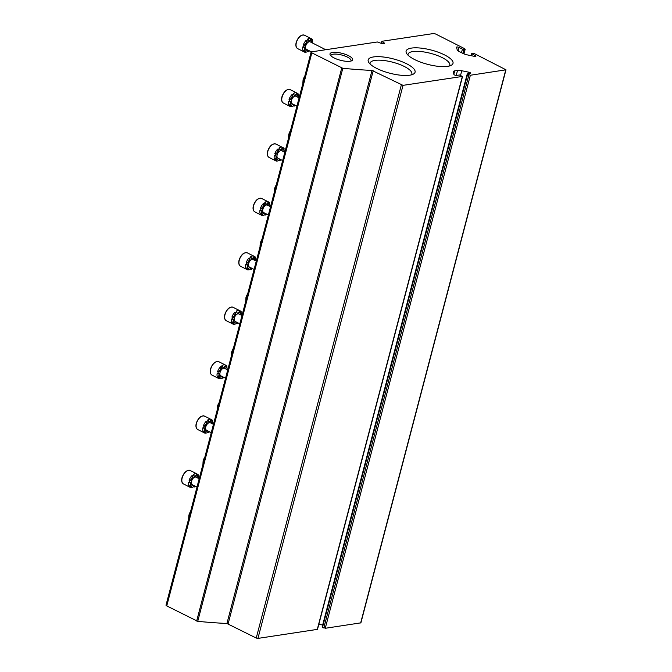 <?xml version="1.0" encoding="UTF-8"?>
<svg xmlns="http://www.w3.org/2000/svg" width="672" height="672" viewBox="0 0 672 672"><rect width="100%" height="100%" fill="white"/><g stroke="black" fill="none" stroke-linecap="round" stroke-linejoin="round"><path stroke-width="1.01" d="M383.939 42.764A2.503 0.756 14.7 0 1 384.502 43.47A2.503 0.756 14.7 0 1 380.881 43.226L377.345 41.975L311.581 51.845A2.15 0.655 14.7 0 0 311.102 52.114A2.15 0.655 14.7 0 0 311.842 52.853L342.821 68.292A300.619 91.4 14.7 0 0 372.019 70.451L403.024 85.352L462.344 76.448L459.463 74.995L456.674 75.407A1.613 0.487 14.7 0 1 455.011 75.172A1.613 0.487 14.7 0 1 453.919 74.483L453.272 72.013A6.443 1.957 14.7 0 1 453.272 71.669A6.443 1.957 14.7 0 1 454.7 70.879L457.523 70.451A6.443 1.957 14.7 0 1 461.765 70.736L468.93 72.223A1.613 0.487 14.7 0 1 470.627 73.172A1.613 0.487 14.7 0 1 470.266 73.366L467.242 73.92L470.358 75.247L505.982 69.804L474.424 53.642L471.652 53.626L475.364 55.692A1.613 0.487 14.7 0 1 475.919 56.255A1.613 0.487 14.7 0 1 474.499 56.381L467.334 54.894A6.443 1.957 14.7 0 1 462.773 53.348L459.388 51.635A6.443 1.957 14.7 0 1 457.17 49.745L456.523 47.275A1.613 0.487 14.7 0 1 456.523 47.191A1.613 0.487 14.7 0 1 457.481 46.99A1.613 0.487 14.7 0 1 459.085 47.452L462.428 49.14L464.965 49.291L464.831 48.779L436.044 34.213A2.15 0.655 14.7 0 0 433.104 33.6L382.032 41.269L383.939 42.764L383.67 43.806M311.102 52.114L166.018 605.153A2.15 0.655 14.7 0 0 166.757 605.9L197.736 621.34A300.619 91.4 14.7 0 0 226.926 623.498L372.019 70.451M462.58 76.314L317.495 629.362L257.939 638.4L256.234 638.047L226.926 623.498M318.839 624.238L322.661 625.027M322.392 626.833L325.265 628.286L360.898 622.843L505.982 69.804M348.617 55.734A11.71 3.562 14.7 0 0 335.294 52.29A11.71 3.562 14.7 0 0 330.305 55.112A11.71 3.562 14.7 0 0 340.427 60.27A11.71 3.562 14.7 0 0 351.784 60.74A11.71 3.562 14.7 0 0 348.617 55.734M414.49 59.489A24.234 7.367 -165.3 0 1 406.753 53.676A24.234 7.367 -165.3 0 1 431.432 50.098A24.234 7.367 -165.3 0 1 451.189 65.327A24.234 7.367 -165.3 0 1 414.49 59.489M376.555 68.334A24.234 7.367 -165.3 0 1 368.81 62.513A24.234 7.367 -165.3 0 1 393.498 58.943A24.234 7.367 -165.3 0 1 413.255 74.172A24.234 7.367 -165.3 0 1 376.555 68.334M370.104 64.042A21.563 6.56 -165.3 0 1 370.112 63.126A21.563 6.56 -165.3 0 1 392.65 62.194A21.563 6.56 -165.3 0 1 411.827 74.071A21.563 6.56 -165.3 0 1 411.382 74.869M408.038 55.196A21.563 6.56 -165.3 0 1 408.047 54.281A21.563 6.56 -165.3 0 1 430.584 53.348A21.563 6.56 -165.3 0 1 449.761 65.226A21.563 6.56 -165.3 0 1 449.316 66.024M350.818 61.093A10.349 3.15 14.7 0 0 351.002 60.74A10.349 3.15 14.7 0 0 347.441 57.12A10.349 3.15 14.7 0 0 337.067 54.172A10.349 3.15 14.7 0 0 330.985 55.49A10.349 3.15 14.7 0 0 330.977 55.885M304.307 47.015A2.864 1.579 -63.2 0 1 303.374 51.156A7.518 4.141 116.8 0 1 302.803 46.931L303.442 47.258A7.518 4.141 -63.2 0 1 303.652 46.301A7.518 4.141 -63.2 0 1 303.946 45.318L303.307 44.999A2.864 1.579 -63.2 0 0 305.743 43.504A2.864 1.579 -63.2 0 0 306.23 40.253A7.518 4.141 116.8 0 0 303.307 44.999M303.442 47.258A2.864 1.579 -63.2 0 1 304.66 47.107A2.864 1.579 -63.2 0 1 304.013 51.484A7.518 4.141 -63.2 0 0 304.886 52.282L304.248 51.954A7.518 4.141 116.8 0 0 304.29 51.979A7.518 4.141 116.8 0 0 304.324 51.996M304.928 52.189A7.518 4.141 116.8 0 0 307.742 51.433A2.864 1.579 -63.2 0 0 307.448 49.871M312.64 43.084A7.518 4.141 116.8 0 0 312.346 40.051M311.38 42.454A2.864 1.579 -63.2 0 1 312.631 39.707A7.518 4.141 -63.2 0 0 311.758 38.909L311.119 38.59A2.864 1.579 -63.2 0 1 308.557 40.992M311.119 38.59A7.518 4.141 116.8 0 0 311.077 38.564A7.518 4.141 116.8 0 0 307.616 39.11L308.263 39.438A7.518 4.141 -63.2 0 0 306.877 40.572L306.23 40.253M304.013 51.484L303.374 51.156M309.498 50.879A7.518 4.141 -63.2 0 1 308.389 51.752L307.742 51.433M304.886 52.282A2.864 1.579 -63.2 0 1 307.516 49.879M308.036 50.148A2.864 1.579 -63.2 0 1 308.389 51.752M311.758 38.909A2.864 1.579 -63.2 0 1 308.843 41.227A2.864 1.579 -63.2 0 1 308.263 39.438M306.877 40.572A2.864 1.579 -63.2 0 1 306.382 43.831A2.864 1.579 -63.2 0 1 303.946 45.318M311.447 51.87L306.432 49.333A4.183 2.302 -63.2 0 1 305.718 45.99A4.183 2.302 -63.2 0 1 310.212 41.857L325.744 49.72M290.027 101.43A2.864 1.579 -63.2 0 1 289.094 105.571A7.518 4.141 116.8 0 1 288.523 101.346L289.162 101.674A7.518 4.141 -63.2 0 1 289.372 100.708A7.518 4.141 -63.2 0 1 289.674 99.733L289.036 99.414A2.864 1.579 -63.2 0 0 291.463 97.919A2.864 1.579 -63.2 0 0 291.959 94.66A7.518 4.141 116.8 0 0 289.036 99.414M289.162 101.674A2.864 1.579 -63.2 0 1 290.388 101.522A2.864 1.579 -63.2 0 1 289.733 105.899A7.518 4.141 -63.2 0 0 290.615 106.697L289.976 106.369A7.518 4.141 116.8 0 0 290.01 106.394A7.518 4.141 116.8 0 0 290.052 106.411M290.648 106.604A7.518 4.141 116.8 0 0 293.471 105.848A2.864 1.579 -63.2 0 0 293.168 104.286M298.368 97.499A7.518 4.141 116.8 0 0 298.074 94.466M297.108 96.86A2.864 1.579 -63.2 0 1 298.36 94.122A7.518 4.141 -63.2 0 0 297.478 93.324L296.839 92.996A2.864 1.579 -63.2 0 1 294.286 95.407M296.839 92.996A7.518 4.141 116.8 0 0 296.806 92.98A7.518 4.141 116.8 0 0 293.345 93.526L293.983 93.845A7.518 4.141 -63.2 0 0 292.597 94.987L291.959 94.66M289.733 105.899L289.094 105.571M295.218 105.294A7.518 4.141 -63.2 0 1 294.109 106.168L293.471 105.848M290.615 106.697A2.864 1.579 -63.2 0 1 293.236 104.294M293.765 104.563A2.864 1.579 -63.2 0 1 294.109 106.168M297.478 93.324A2.864 1.579 -63.2 0 1 294.571 95.642A2.864 1.579 -63.2 0 1 293.983 93.845M292.597 94.987A2.864 1.579 -63.2 0 1 292.102 98.238A2.864 1.579 -63.2 0 1 289.674 99.733M296.923 106.159L292.152 103.748A4.183 2.302 -63.2 0 1 291.446 100.397A4.183 2.302 -63.2 0 1 295.94 96.272L299.099 97.877M275.755 155.845A2.864 1.579 -63.2 0 1 274.823 159.986A7.518 4.141 116.8 0 1 274.252 155.761L274.89 156.089A7.518 4.141 -63.2 0 1 275.1 155.123A7.518 4.141 -63.2 0 1 275.394 154.148L274.756 153.829A2.864 1.579 -63.2 0 0 277.192 152.334A2.864 1.579 -63.2 0 0 277.687 149.075A7.518 4.141 116.8 0 0 274.756 153.829M274.89 156.089A2.864 1.579 -63.2 0 1 276.108 155.938A2.864 1.579 -63.2 0 1 275.461 160.314A7.518 4.141 -63.2 0 0 276.335 161.112L275.696 160.784A7.518 4.141 116.8 0 0 275.738 160.801A7.518 4.141 116.8 0 0 275.78 160.826M276.377 161.02A7.518 4.141 116.8 0 0 279.199 160.264A2.864 1.579 -63.2 0 0 278.897 158.701M284.088 151.914A7.518 4.141 116.8 0 0 283.794 148.882M282.828 151.276A2.864 1.579 -63.2 0 1 284.08 148.537A7.518 4.141 -63.2 0 0 283.206 147.739L282.568 147.412A2.864 1.579 -63.2 0 1 280.006 149.822M282.568 147.412A7.518 4.141 116.8 0 0 282.526 147.395A7.518 4.141 116.8 0 0 279.073 147.941L279.712 148.26A7.518 4.141 -63.2 0 0 278.326 149.402L277.687 149.075M275.461 160.314L274.823 159.986M280.946 159.709A7.518 4.141 -63.2 0 1 279.838 160.583L279.199 160.264M276.335 161.112A2.864 1.579 -63.2 0 1 278.964 158.71M279.493 158.97A2.864 1.579 -63.2 0 1 279.838 160.583M283.206 147.739A2.864 1.579 -63.2 0 1 280.3 150.049A2.864 1.579 -63.2 0 1 279.712 148.26M278.326 149.402A2.864 1.579 -63.2 0 1 277.83 152.653A2.864 1.579 -63.2 0 1 275.394 154.148M282.652 160.574L277.88 158.155A4.183 2.302 -63.2 0 1 277.166 154.812A4.183 2.302 -63.2 0 1 281.66 150.688L284.827 152.284M261.484 210.26A2.864 1.579 -63.2 0 1 260.543 214.402A7.518 4.141 116.8 0 1 259.972 210.176L260.618 210.504A7.518 4.141 -63.2 0 1 260.82 209.538A7.518 4.141 -63.2 0 1 261.122 208.564L260.484 208.236A2.864 1.579 -63.2 0 0 262.912 206.749A2.864 1.579 -63.2 0 0 263.407 203.49A7.518 4.141 116.8 0 0 260.484 208.236M260.618 210.504A2.864 1.579 -63.2 0 1 261.836 210.353A2.864 1.579 -63.2 0 1 261.19 214.721A7.518 4.141 -63.2 0 0 262.063 215.519L261.425 215.2A7.518 4.141 116.8 0 0 261.467 215.216A7.518 4.141 116.8 0 0 261.5 215.242M262.097 215.435A7.518 4.141 116.8 0 0 264.919 214.67A2.864 1.579 -63.2 0 0 264.617 213.116M269.816 206.329A7.518 4.141 116.8 0 0 269.522 203.297M268.556 205.691A2.864 1.579 -63.2 0 1 269.808 202.952A7.518 4.141 -63.2 0 0 268.926 202.154L268.288 201.827A2.864 1.579 -63.2 0 1 265.734 204.238M268.288 201.827A7.518 4.141 116.8 0 0 268.254 201.81A7.518 4.141 116.8 0 0 264.793 202.356L265.432 202.675A7.518 4.141 -63.2 0 0 264.046 203.818L263.407 203.49M261.19 214.721L260.543 214.402M266.675 214.124A7.518 4.141 -63.2 0 1 265.558 214.998L264.919 214.67M262.063 215.519A2.864 1.579 -63.2 0 1 264.684 213.116M265.213 213.385A2.864 1.579 -63.2 0 1 265.558 214.998M268.926 202.154A2.864 1.579 -63.2 0 1 266.02 204.464A2.864 1.579 -63.2 0 1 265.432 202.675M264.046 203.818A2.864 1.579 -63.2 0 1 263.55 207.068A2.864 1.579 -63.2 0 1 261.122 208.564M268.372 214.99L263.609 212.57A4.183 2.302 -63.2 0 1 262.895 209.227A4.183 2.302 -63.2 0 1 267.389 205.103L270.547 206.699M247.204 264.676A2.864 1.579 -63.2 0 1 246.271 268.817A7.518 4.141 116.8 0 1 245.7 264.592L246.338 264.911A7.518 4.141 -63.2 0 1 246.548 263.953A7.518 4.141 -63.2 0 1 246.851 262.979L246.204 262.651A2.864 1.579 -63.2 0 0 248.64 261.164A2.864 1.579 -63.2 0 0 249.136 257.905A7.518 4.141 116.8 0 0 246.204 262.651M246.338 264.911A2.864 1.579 -63.2 0 1 247.556 264.768A2.864 1.579 -63.2 0 1 246.91 269.136A7.518 4.141 -63.2 0 0 247.792 269.934L247.145 269.615A7.518 4.141 116.8 0 0 247.187 269.632A7.518 4.141 116.8 0 0 247.229 269.648M247.825 269.85A7.518 4.141 116.8 0 0 250.648 269.086A2.864 1.579 -63.2 0 0 250.345 267.532M255.536 260.744A7.518 4.141 116.8 0 0 255.242 257.704M254.276 260.106A2.864 1.579 -63.2 0 1 255.536 257.368A7.518 4.141 -63.2 0 0 254.654 256.57L254.016 256.242A2.864 1.579 -63.2 0 1 251.462 258.653M254.016 256.242A7.518 4.141 116.8 0 0 253.974 256.225A7.518 4.141 116.8 0 0 250.522 256.771L251.16 257.09A7.518 4.141 -63.2 0 0 249.774 258.233L249.136 257.905M246.91 269.136L246.271 268.817M252.395 268.54A7.518 4.141 -63.2 0 1 251.286 269.413L250.648 269.086M247.792 269.934A2.864 1.579 -63.2 0 1 250.412 267.532M250.942 267.8A2.864 1.579 -63.2 0 1 251.286 269.413M254.654 256.57A2.864 1.579 -63.2 0 1 251.748 258.88A2.864 1.579 -63.2 0 1 251.16 257.09M249.774 258.233A2.864 1.579 -63.2 0 1 249.278 261.484A2.864 1.579 -63.2 0 1 246.851 262.979M254.1 269.405L249.329 266.986A4.183 2.302 -63.2 0 1 248.615 263.642A4.183 2.302 -63.2 0 1 253.109 259.518L256.276 261.114M232.932 319.091A2.864 1.579 -63.2 0 1 231.991 323.232A7.518 4.141 116.8 0 1 231.428 319.007L232.067 319.326A7.518 4.141 -63.2 0 1 232.268 318.368A7.518 4.141 -63.2 0 1 232.571 317.394L231.932 317.066A2.864 1.579 -63.2 0 0 234.36 315.571A2.864 1.579 -63.2 0 0 234.856 312.32A7.518 4.141 116.8 0 0 231.932 317.066M232.067 319.326A2.864 1.579 -63.2 0 1 233.285 319.183A2.864 1.579 -63.2 0 1 232.638 323.551A7.518 4.141 -63.2 0 0 233.512 324.349L232.873 324.03A7.518 4.141 116.8 0 0 232.915 324.047A7.518 4.141 116.8 0 0 232.949 324.064M233.545 324.257A7.518 4.141 116.8 0 0 236.368 323.501A2.864 1.579 -63.2 0 0 236.065 321.938M241.265 315.16A7.518 4.141 116.8 0 0 240.971 312.119M240.005 314.521A2.864 1.579 -63.2 0 1 241.256 311.783A7.518 4.141 -63.2 0 0 240.383 310.976L239.736 310.657A2.864 1.579 -63.2 0 1 237.182 313.068M239.736 310.657A7.518 4.141 116.8 0 0 239.702 310.64A7.518 4.141 116.8 0 0 236.242 311.178L236.88 311.506A7.518 4.141 -63.2 0 0 235.494 312.64L234.856 312.32M232.638 323.551L231.991 323.232M238.123 322.955A7.518 4.141 -63.2 0 1 237.006 323.828L236.368 323.501M233.512 324.349A2.864 1.579 -63.2 0 1 236.132 321.947M236.662 322.216A2.864 1.579 -63.2 0 1 237.006 323.828M240.383 310.976A2.864 1.579 -63.2 0 1 237.468 313.295A2.864 1.579 -63.2 0 1 236.88 311.506M235.494 312.64A2.864 1.579 -63.2 0 1 235.007 315.899A2.864 1.579 -63.2 0 1 232.571 317.394M239.82 323.812L235.057 321.401A4.183 2.302 -63.2 0 1 234.343 318.058A4.183 2.302 -63.2 0 1 238.837 313.933L241.996 315.529M218.652 373.498A2.864 1.579 -63.2 0 1 217.72 377.639A7.518 4.141 116.8 0 1 217.148 373.422L217.787 373.741A7.518 4.141 -63.2 0 1 217.997 372.784A7.518 4.141 -63.2 0 1 218.299 371.809L217.661 371.482A2.864 1.579 -63.2 0 0 220.088 369.986A2.864 1.579 -63.2 0 0 220.584 366.736A7.518 4.141 116.8 0 0 217.661 371.482M217.787 373.741A2.864 1.579 -63.2 0 1 219.005 373.598A2.864 1.579 -63.2 0 1 218.358 377.966A7.518 4.141 -63.2 0 0 219.24 378.764L218.602 378.445A7.518 4.141 116.8 0 0 218.635 378.462A7.518 4.141 116.8 0 0 218.677 378.479M219.274 378.672A7.518 4.141 116.8 0 0 222.096 377.916A2.864 1.579 -63.2 0 0 221.794 376.354M226.985 369.575A7.518 4.141 116.8 0 0 226.691 366.534M225.733 368.936A2.864 1.579 -63.2 0 1 226.985 366.19A7.518 4.141 -63.2 0 0 226.103 365.392L225.464 365.072A2.864 1.579 -63.2 0 1 222.911 367.483M225.464 365.072A7.518 4.141 116.8 0 0 225.422 365.047A7.518 4.141 116.8 0 0 221.97 365.593L222.608 365.921A7.518 4.141 -63.2 0 0 221.222 367.055L220.584 366.736M218.358 377.966L217.72 377.639M223.843 377.37A7.518 4.141 -63.2 0 1 222.734 378.244L222.096 377.916M219.24 378.764A2.864 1.579 -63.2 0 1 221.861 376.362M222.39 376.631A2.864 1.579 -63.2 0 1 222.734 378.244M226.103 365.392A2.864 1.579 -63.2 0 1 223.196 367.71A2.864 1.579 -63.2 0 1 222.608 365.921M221.222 367.055A2.864 1.579 -63.2 0 1 220.727 370.314A2.864 1.579 -63.2 0 1 218.299 371.809M225.548 378.227L220.777 375.816A4.183 2.302 -63.2 0 1 220.063 372.473A4.183 2.302 -63.2 0 1 224.566 368.34L227.724 369.944M204.38 427.913A2.864 1.579 -63.2 0 1 203.448 432.054A7.518 4.141 116.8 0 1 202.877 427.837L203.515 428.156A7.518 4.141 -63.2 0 1 203.725 427.199A7.518 4.141 -63.2 0 1 204.019 426.216L203.381 425.897A2.864 1.579 -63.2 0 0 205.808 424.402A2.864 1.579 -63.2 0 0 206.304 421.151A7.518 4.141 116.8 0 0 203.381 425.897M203.515 428.156A2.864 1.579 -63.2 0 1 204.733 428.014A2.864 1.579 -63.2 0 1 204.086 432.382A7.518 4.141 -63.2 0 0 204.96 433.18L204.322 432.852A7.518 4.141 116.8 0 0 204.364 432.877A7.518 4.141 116.8 0 0 204.397 432.894M205.002 433.087A7.518 4.141 116.8 0 0 207.816 432.331A2.864 1.579 -63.2 0 0 207.522 430.769M212.713 423.982A7.518 4.141 116.8 0 0 212.419 420.949M211.453 423.352A2.864 1.579 -63.2 0 1 212.705 420.605A7.518 4.141 -63.2 0 0 211.831 419.807L211.193 419.488A2.864 1.579 -63.2 0 1 208.631 421.89M211.193 419.488A7.518 4.141 116.8 0 0 211.151 419.462A7.518 4.141 116.8 0 0 207.69 420.008L208.337 420.336A7.518 4.141 -63.2 0 0 206.942 421.47L206.304 421.151M204.086 432.382L203.448 432.054M209.572 431.785A7.518 4.141 -63.2 0 1 208.463 432.65L207.816 432.331M204.96 433.18A2.864 1.579 -63.2 0 1 207.581 430.777M208.11 431.046A2.864 1.579 -63.2 0 1 208.463 432.65M211.831 419.807A2.864 1.579 -63.2 0 1 208.916 422.125A2.864 1.579 -63.2 0 1 208.337 420.336M206.942 421.47A2.864 1.579 -63.2 0 1 206.455 424.729A2.864 1.579 -63.2 0 1 204.019 426.216M211.277 432.642L206.506 430.231A4.183 2.302 -63.2 0 1 205.792 426.888A4.183 2.302 -63.2 0 1 210.286 422.755L213.444 424.36M190.1 482.328A2.864 1.579 -63.2 0 1 189.168 486.469A7.518 4.141 116.8 0 1 188.597 482.244L189.235 482.572A7.518 4.141 -63.2 0 1 189.445 481.606A7.518 4.141 -63.2 0 1 189.748 480.631L189.109 480.312A2.864 1.579 -63.2 0 0 191.537 478.817A2.864 1.579 -63.2 0 0 192.032 475.566A7.518 4.141 116.8 0 0 189.109 480.312M189.235 482.572A2.864 1.579 -63.2 0 1 190.453 482.42A2.864 1.579 -63.2 0 1 189.806 486.797A7.518 4.141 -63.2 0 0 190.688 487.595L190.05 487.267A7.518 4.141 116.8 0 0 190.084 487.292A7.518 4.141 116.8 0 0 190.126 487.309M190.722 487.502A7.518 4.141 116.8 0 0 193.544 486.746A2.864 1.579 -63.2 0 0 193.242 485.184M198.433 478.397A7.518 4.141 116.8 0 0 198.148 475.364M197.182 477.767A2.864 1.579 -63.2 0 1 198.433 475.02A7.518 4.141 -63.2 0 0 197.551 474.222L196.913 473.903A2.864 1.579 -63.2 0 1 194.359 476.305M196.913 473.903A7.518 4.141 116.8 0 0 196.871 473.878A7.518 4.141 116.8 0 0 193.418 474.424L194.057 474.751A7.518 4.141 -63.2 0 0 192.671 475.885L192.032 475.566M189.806 486.797L189.168 486.469M195.292 486.192A7.518 4.141 -63.2 0 1 194.183 487.066L193.544 486.746M190.688 487.595A2.864 1.579 -63.2 0 1 193.309 485.192M193.838 485.461A2.864 1.579 -63.2 0 1 194.183 487.066M197.551 474.222A2.864 1.579 -63.2 0 1 194.645 476.54A2.864 1.579 -63.2 0 1 194.057 474.751M192.671 475.885A2.864 1.579 -63.2 0 1 192.175 479.144A2.864 1.579 -63.2 0 1 189.748 480.631M196.997 487.057L192.226 484.646A4.183 2.302 -63.2 0 1 191.52 481.295A4.183 2.302 -63.2 0 1 196.014 477.17L199.172 478.775M166.757 605.9L311.842 52.853M196.652 621.037L341.737 67.99M197.736 621.34L342.821 68.292M228.119 623.809L373.204 70.77M256.234 638.047L401.327 85M257.939 638.4L403.024 85.352M317.26 629.496L462.344 76.448M453.835 74.172L454.7 70.879M456.221 75.424L457.523 70.451M460.606 75.155L461.765 70.736M468.56 73.626L468.93 72.223M322.518 627.337L467.611 74.29M323.803 627.984L468.888 74.945M325.265 628.286L470.358 75.247M360.654 622.978L505.747 69.93M471.559 55.768L472.021 54.004M475.163 56.465L475.364 55.692M458.178 50.912L459.085 47.452M461.488 52.702L462.428 49.14M462.857 53.39L463.89 49.451M463.772 53.81L464.965 49.291M381.637 43.495L382.091 41.74M300.955 35.767A6.98 3.839 116.8 0 0 296.302 42.361M296.369 42.613A7.518 4.141 116.8 0 0 297.654 48.619C295.957 47.578 295.47 45.52 296.184 42.428C298.208 36.91 300.955 34.499 304.441 35.204A7.518 4.141 116.8 0 0 296.369 42.613M286.684 90.182A6.98 3.839 116.8 0 0 282.03 96.776M282.097 97.028A7.518 4.141 116.8 0 0 283.374 103.034C281.677 101.993 281.19 99.926 281.912 96.844C283.928 91.325 286.684 88.914 290.161 89.62A7.518 4.141 116.8 0 0 282.097 97.028M272.404 144.598A6.98 3.839 116.8 0 0 267.758 151.192M267.817 151.444A7.518 4.141 116.8 0 0 269.102 157.441C267.406 156.408 266.918 154.342 267.632 151.259C269.657 145.732 272.404 143.329 275.89 144.035A7.518 4.141 116.8 0 0 267.817 151.444M258.132 199.013A6.98 3.839 116.8 0 0 253.478 205.607M253.546 205.859A7.518 4.141 116.8 0 0 254.822 211.856C253.126 210.823 252.638 208.757 253.361 205.666C255.377 200.147 258.132 197.744 261.61 198.45A7.518 4.141 116.8 0 0 253.546 205.859M243.852 253.428A6.98 3.839 116.8 0 0 239.207 260.014M239.274 260.266A7.518 4.141 116.8 0 0 240.551 266.272C238.854 265.238 238.367 263.172 239.081 260.081C241.105 254.562 243.852 252.16 247.338 252.865A7.518 4.141 116.8 0 0 239.274 260.266M229.58 307.843A6.98 3.839 116.8 0 0 224.927 314.429M224.994 314.681A7.518 4.141 116.8 0 0 226.271 320.687C224.582 319.654 224.087 317.587 224.809 314.496C226.825 308.977 229.58 306.575 233.066 307.28A7.518 4.141 116.8 0 0 224.994 314.681M215.3 362.25A6.98 3.839 116.8 0 0 210.655 368.844M210.722 369.096A7.518 4.141 116.8 0 0 211.999 375.102C210.302 374.06 209.815 372.002 210.538 368.911C212.554 363.392 215.309 360.982 218.786 361.687A7.518 4.141 116.8 0 0 210.722 369.096M201.029 416.665A6.98 3.839 116.8 0 0 196.375 423.259M196.442 423.511A7.518 4.141 116.8 0 0 197.728 429.517C196.031 428.476 195.544 426.418 196.258 423.326C198.282 417.808 201.029 415.397 204.515 416.102A7.518 4.141 116.8 0 0 196.442 423.511M186.749 471.08A6.98 3.839 116.8 0 0 182.104 477.674M182.171 477.926A7.518 4.141 116.8 0 0 183.448 483.932C181.751 482.891 181.264 480.824 181.986 477.742C184.002 472.223 186.757 469.812 190.235 470.518A7.518 4.141 116.8 0 0 182.171 477.926M304.811 76.096A6.98 3.839 116.8 0 0 303.181 79.724M304.685 76.574A7.518 4.141 116.8 0 0 303.248 79.976A7.518 4.141 116.8 0 0 302.946 83.202M290.539 130.511A6.98 3.839 116.8 0 0 288.901 134.14M290.413 130.99A7.518 4.141 116.8 0 0 288.968 134.392A7.518 4.141 116.8 0 0 288.674 137.617M276.259 184.926A6.98 3.839 116.8 0 0 274.63 188.555M276.133 185.405A7.518 4.141 116.8 0 0 274.697 188.807A7.518 4.141 116.8 0 0 274.394 192.032M261.988 239.341A6.98 3.839 116.8 0 0 260.358 242.97M261.862 239.82A7.518 4.141 116.8 0 0 260.417 243.222A7.518 4.141 116.8 0 0 260.123 246.448M247.708 293.756A6.98 3.839 116.8 0 0 246.078 297.377M247.582 294.235A7.518 4.141 116.8 0 0 246.145 297.629A7.518 4.141 116.8 0 0 245.843 300.863M233.436 348.172A6.98 3.839 116.8 0 0 231.806 351.792M233.31 348.65A7.518 4.141 116.8 0 0 231.874 352.044A7.518 4.141 116.8 0 0 231.571 355.278M219.156 402.587A6.98 3.839 116.8 0 0 217.526 406.207M219.03 403.057A7.518 4.141 116.8 0 0 217.594 406.459A7.518 4.141 116.8 0 0 217.291 409.693M204.884 456.994A6.98 3.839 116.8 0 0 203.255 460.622M204.758 457.472A7.518 4.141 116.8 0 0 203.322 460.874A7.518 4.141 116.8 0 0 203.02 464.1M190.613 511.409A6.98 3.839 116.8 0 0 188.975 515.038M190.487 511.888A7.518 4.141 116.8 0 0 189.042 515.29A7.518 4.141 116.8 0 0 188.748 518.515M322.148 626.968L467.242 73.92M471.114 55.675L471.652 53.626M463.957 53.886L465.2 49.157M381.276 43.378L381.788 41.404M297.654 48.619L304.29 51.979M304.441 35.204L311.077 38.564M283.374 103.034L290.01 106.394M290.161 89.62L296.806 92.98M269.102 157.441L275.738 160.801M275.89 144.035L282.526 147.395M254.822 211.856L261.467 215.216M261.61 198.45L268.254 201.81M240.551 266.272L247.187 269.632M247.338 252.865L253.974 256.225M226.271 320.687L232.915 324.047M233.066 307.28L239.702 310.64M211.999 375.102L218.635 378.462M218.786 361.687L225.422 365.047M197.728 429.517L204.364 432.877M204.515 416.102L211.151 419.462M183.448 483.932L190.084 487.292M190.235 470.518L196.871 473.878M302.854 83.546L303.064 79.792L304.878 75.827M288.582 137.953L288.784 134.207L290.606 130.242M274.31 192.368L274.512 188.622L276.335 184.657M260.03 246.784L260.232 243.029L262.055 239.072M245.759 301.199L245.96 297.444L247.783 293.488M231.479 355.614L231.68 351.859L233.503 347.894M217.207 410.029L217.409 406.274L219.232 402.31M202.927 464.444L203.137 460.69L204.952 456.725M188.656 518.86L188.857 515.105L190.68 511.14"/></g></svg>
